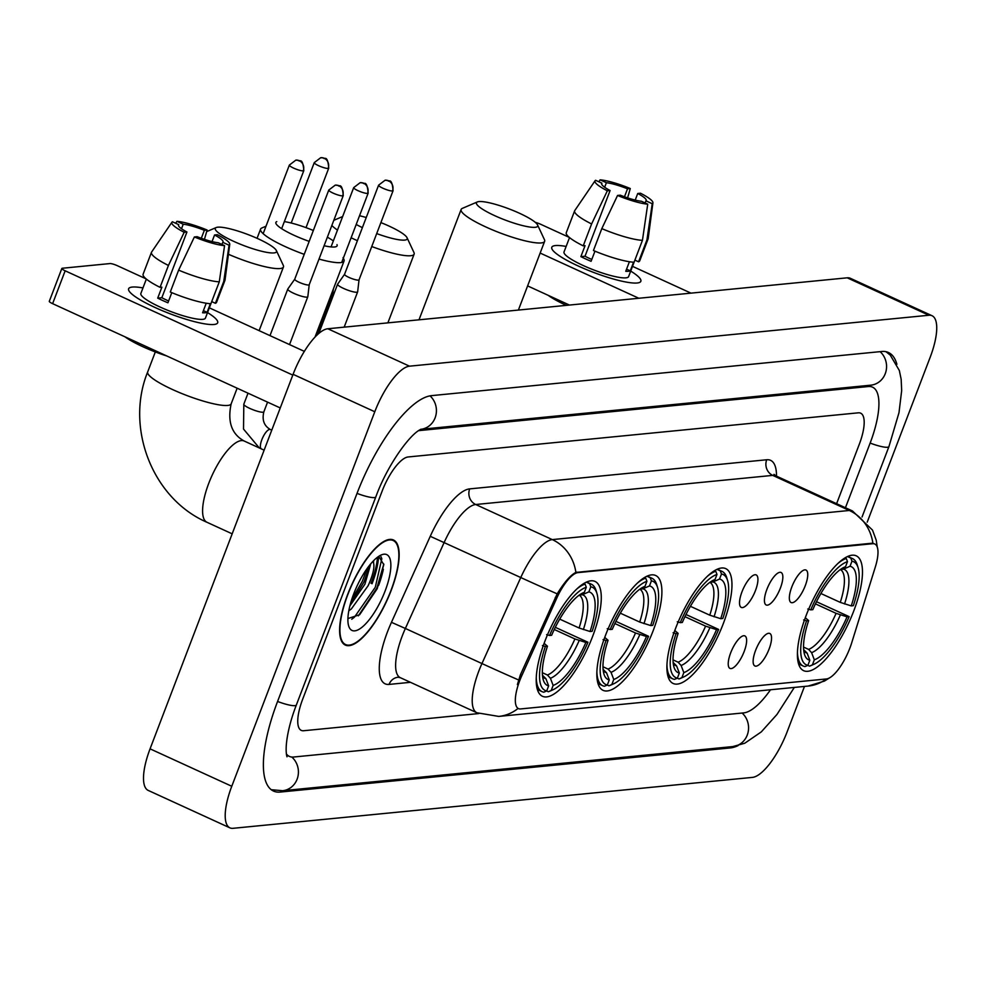 <?xml version="1.0" encoding="UTF-8"?>
<svg xmlns="http://www.w3.org/2000/svg" width="986" height="986" viewBox="0 0 986 986"><rect width="100%" height="100%" fill="white"/><g stroke="black" fill="none" stroke-linecap="round" stroke-linejoin="round"><path stroke-width="1.48" d="M723.268 623.707A63.153 21.088 114.6 0 0 725.745 568.626A63.153 21.088 114.6 0 0 675.595 628.39A63.153 21.088 114.6 0 0 673.13 683.471A63.153 21.088 114.6 0 0 723.268 623.707M653.2 630.584A63.153 21.088 114.6 0 0 655.678 575.504A63.153 21.088 114.6 0 0 605.54 635.255A63.153 21.088 114.6 0 0 603.062 690.336A63.153 21.088 114.6 0 0 653.2 630.584M592.586 636.525A63.153 21.088 114.6 0 0 595.051 581.444A63.153 21.088 114.6 0 0 544.913 641.196A63.153 21.088 114.6 0 0 542.448 696.289A63.153 21.088 114.6 0 0 592.586 636.525M853.777 610.913A63.153 21.088 114.6 0 0 856.242 555.833A63.153 21.088 114.6 0 0 806.104 615.584A63.153 21.088 114.6 0 0 803.639 670.677A63.153 21.088 114.6 0 0 853.777 610.913M791.807 586.953A17.871 5.965 -65.4 0 1 804.675 569.883A17.871 5.965 -65.4 0 1 805.291 585.622A17.871 5.965 -65.4 0 1 790.119 601.645A17.871 5.965 -65.4 0 1 791.807 586.953M766.886 589.394A17.871 5.965 -65.4 0 1 779.753 572.324A17.871 5.965 -65.4 0 1 780.382 588.075A17.871 5.965 -65.4 0 1 765.21 604.085A17.871 5.965 -65.4 0 1 766.886 589.394M741.977 591.834A17.871 5.965 -65.4 0 1 754.845 574.764A17.871 5.965 -65.4 0 1 755.473 590.515A17.871 5.965 -65.4 0 1 740.301 606.526A17.871 5.965 -65.4 0 1 741.977 591.834M755.596 650.378A17.871 5.965 -65.4 0 1 768.464 633.308A17.871 5.965 -65.4 0 1 769.092 649.047A17.871 5.965 -65.4 0 1 753.908 665.069A17.871 5.965 -65.4 0 1 755.596 650.378M730.688 652.818A17.871 5.965 -65.4 0 1 743.555 635.748A17.871 5.965 -65.4 0 1 744.171 651.5A17.871 5.965 -65.4 0 1 728.999 667.51A17.871 5.965 -65.4 0 1 730.688 652.818M851.621 643.082A32.181 10.735 -65.4 0 1 849.833 648.196A32.181 10.735 -65.4 0 1 826.404 678.96L520.608 708.934A32.181 10.735 -65.4 0 1 518.5 708.626A32.181 10.735 -65.4 0 1 521.902 675.41L556.733 598.206A32.181 10.735 -65.4 0 1 578.018 572.607L872.709 543.705A32.181 10.735 -65.4 0 1 874.816 544.025A32.181 10.735 -65.4 0 1 875.334 566.962L851.621 643.082M391.195 590.392A57.792 19.289 114.6 0 0 393.451 539.983A57.792 19.289 114.6 0 0 347.577 594.669A57.792 19.289 114.6 0 0 345.31 645.078A57.792 19.289 114.6 0 0 391.195 590.392M517.391 684.555L520.423 674.732L557.189 593.843C564.399 582.159 570.623 575.023 575.873 572.422L871.71 543.249L874.027 543.656M302.677 699.21A35.755 11.931 114.6 0 0 301.272 730.392A35.755 11.931 114.6 0 0 303.626 730.737L478.789 713.568L303.626 730.737A35.755 11.931 114.6 0 1 301.272 730.392A35.755 11.931 114.6 0 1 302.677 699.21L382.124 491.139L302.677 699.21M836.609 503.686L859.262 444.353A35.755 11.931 114.6 0 0 860.655 413.171A35.755 11.931 114.6 0 0 858.313 412.826L408.167 456.962A35.755 11.931 114.6 0 0 382.124 491.139A35.755 11.931 114.6 0 1 408.167 456.962L858.313 412.826A35.755 11.931 114.6 0 1 860.655 413.171A35.755 11.931 114.6 0 1 859.262 444.353L836.609 503.686M371.032 583.281A47.661 15.912 114.6 0 0 377.478 557.25A47.661 15.912 114.6 0 1 371.032 583.281M555.463 245.563A47.661 8.578 -159.1 0 1 566.137 246.438A47.661 8.578 -159.1 0 0 555.463 245.563A47.661 8.578 -159.1 0 0 553.109 250.69A47.661 8.578 -159.1 0 0 592.722 272.087A47.661 8.578 -159.1 0 0 637.166 282.994A47.661 8.578 -159.1 0 1 585.635 269.24A47.661 8.578 -159.1 0 1 551.79 247.276A47.661 8.578 -159.1 0 1 555.463 245.563M630.707 271.088A47.661 8.578 -159.1 0 1 637.585 282.945A47.661 8.578 -159.1 0 1 637.166 282.994A47.661 8.578 -159.1 0 0 640.851 281.281A47.661 8.578 -159.1 0 0 630.707 271.088M690.989 293.138L632.519 266.356M569.292 237.392L540.501 224.204A5.953 1.072 20.9 0 0 535.299 222.368M638.817 298.253L540.155 253.057M527.609 285.903L569.415 305.056M604.664 187.241L606.39 182.718A23.837 4.289 -159.1 0 1 627.515 188.807L624.471 196.781M635.206 200.096L637.732 193.49A23.837 4.289 -159.1 0 1 646.187 200.503A23.837 4.289 -159.1 0 1 645.941 200.836L645.127 202.968M634.898 260.119L628.6 276.61A34.559 6.212 -159.1 0 1 625.937 277.842A34.559 6.212 -159.1 0 1 588.568 267.872A34.559 6.212 -159.1 0 1 564.029 251.948L569.526 237.577M633.554 262.214L630.251 270.854A34.559 6.212 -159.1 0 1 628.439 271.273A34.559 6.212 -159.1 0 1 625.753 271.286L629.401 261.734M591.797 259.466A23.837 4.289 20.9 0 1 585.018 256.224L610.1 190.52L607.339 190.791L591.6 223.958L583.231 245.859L585.055 245.674L580.877 256.631A34.559 6.212 -159.1 0 0 591.082 261.302L594.965 251.171M566.334 305.364A40.512 7.284 -159.1 0 1 548.142 295.307M634.885 260.107L638.571 261.795L646.939 239.894L652.227 203.72L645.941 200.836M637.732 193.49L640.493 193.219A30.985 5.571 -159.1 0 1 652.917 202.82L648.184 238.587A39.329 7.075 -159.1 0 1 648.11 238.883L639.741 260.785A39.329 7.075 -159.1 0 1 638.571 261.795M634.072 262.239A39.329 7.075 -159.1 0 1 593.449 250.53L601.805 228.629L617.556 195.462L620.317 195.191A23.837 4.289 -159.1 0 0 641.442 201.28L647.728 204.164L642.441 240.337L634.072 262.239M583.231 245.859A39.329 7.075 -159.1 0 1 566.272 232.733L574.641 210.819A39.329 7.075 -159.1 0 1 574.776 210.56L595.088 180.734A30.985 5.571 -159.1 0 1 595.618 180.29L601.891 183.162L601.608 183.914M648.11 238.883A39.329 7.075 -159.1 0 1 646.939 239.894M642.441 240.337A39.329 7.075 -159.1 0 1 601.805 228.629M591.6 223.958A39.329 7.075 -159.1 0 1 574.641 210.819M652.917 202.82A30.985 5.571 -159.1 0 1 652.227 203.72M647.728 204.164A30.985 5.571 -159.1 0 1 617.556 195.462M607.339 190.791A30.985 5.571 -159.1 0 1 595.088 180.734M610.1 190.52A23.837 4.289 -159.1 0 1 601.657 183.495A23.837 4.289 -159.1 0 1 601.891 183.162M606.39 182.718L600.104 179.846L598.822 181.757M600.104 179.846A30.985 5.571 -159.1 0 1 630.288 188.536L627.515 188.807M627.601 197.878L630.288 188.536M630.251 270.854L626.566 269.166M585.018 256.224L580.877 256.631M347.799 594.644A57.2 19.091 114.6 0 0 345.568 644.536A57.2 19.091 114.6 0 0 390.974 590.417A57.2 19.091 114.6 0 0 393.204 540.525A57.2 19.091 114.6 0 0 347.799 594.644M373.657 560.64L373.558 562.895A29.79 9.946 114.6 0 0 372.72 561.613M373.558 562.895C374.729 567.443 372.93 575.048 368.148 585.709L351.312 608.978L348.81 610.778M370.711 563.893L364.906 584.217L349.882 605.897M385.119 590.984A41.708 13.927 114.6 0 0 381.151 555.007A41.708 13.927 114.6 0 0 353.641 594.077A41.708 13.927 114.6 0 0 348.662 625.937A41.708 13.927 114.6 0 0 364.265 625.26A41.708 13.927 114.6 0 0 385.119 590.984M347.91 618.542L359.631 614.734L377.219 588.704L383.788 564.645L378.747 556.35M380.978 556.671L381.829 558.729L375.284 587.262L354.418 617.199L351.755 619.233M367.075 568.589L362.318 581.321L351.571 599.981M383.8 564.054L376.911 588.001L358.349 615.831M369.849 564.941L363.933 582.06L350.215 604.578M478.986 201.575A32.772 5.891 20.9 0 0 477.347 201.945A32.772 5.891 20.9 0 0 497.018 216.698A32.772 5.891 20.9 0 0 535.151 227.31A32.772 5.891 20.9 0 0 537.555 224.931A32.772 5.891 20.9 0 0 511.648 209.907A32.772 5.891 20.9 0 0 478.986 201.575M537.555 224.931L544.457 239.697A44.69 8.036 -159.1 0 1 544.629 241.336A44.69 8.036 -159.1 0 1 541.178 242.938A44.69 8.036 -159.1 0 1 492.864 230.046A44.69 8.036 -159.1 0 1 461.14 209.451A44.69 8.036 -159.1 0 1 462.36 208.354L477.347 201.945M820.907 593.51L840.269 602.384L851.238 605.897A51.247 17.107 114.6 0 0 850.043 566.26L851.978 561.194L850.782 558.051L847.504 556.56M816.494 601.719L849.131 616.644A56.72 18.931 114.6 0 1 813.943 664.268L811.231 665.476A59.111 19.732 114.6 0 1 809.506 666.142L807.793 665.353M797.452 651.98A59.111 19.732 114.6 0 0 803.282 666.055A59.111 19.732 114.6 0 0 805.007 666.573L807.891 665.316A56.72 18.931 114.6 0 1 806.56 620.81L803.615 619.972M807.793 609.015L810.738 609.866A56.72 18.931 114.6 0 1 847.479 561.638L846.284 558.495A59.111 19.732 114.6 0 0 838.051 563.351M846.284 558.495L844.99 557.903M851.238 605.897L853.321 605.687A56.72 18.931 114.6 0 0 858.128 567.813L857.265 564.978A59.111 19.732 114.6 0 0 852.508 558.581A59.111 19.732 114.6 0 0 850.782 558.051M858.128 567.813A56.72 18.931 114.6 0 0 851.978 561.194M806.56 620.81L808.643 620.613A51.247 17.107 114.6 0 0 804.477 654.297A51.247 17.107 114.6 0 0 809.826 660.238L807.891 665.316M847.479 561.638L845.544 566.703A51.247 17.107 114.6 0 0 844.386 567.16A51.247 17.107 114.6 0 0 812.821 609.656L810.738 609.866M809.826 660.238L807.115 653.114L803.639 649.626M805.303 617.729L808.643 620.613M843.313 567.689L845.544 566.703M850.043 566.26L843.498 569.144L840.503 569.501M809.506 666.142L812.39 664.872A56.72 18.931 114.6 0 0 813.943 664.268M812.39 664.872L814.325 659.807A51.247 17.107 114.6 0 0 847.048 616.842L849.131 616.644M803.528 647.075L808.619 649.404L811.601 652.67L814.325 659.807M847.048 616.842L836.091 613.341L815.447 603.876M356.205 224.463A32.772 5.891 20.9 0 0 362.392 227.618M376.701 233.583A32.772 5.891 20.9 0 0 404.642 240.103A32.772 5.891 20.9 0 0 407.045 237.725A32.772 5.891 20.9 0 0 380.892 222.602M407.045 237.725L413.947 252.49A44.69 8.036 -159.1 0 1 414.132 254.129A44.69 8.036 -159.1 0 1 410.681 255.731A44.69 8.036 -159.1 0 1 371.747 246.537M357.4 240.695A44.69 8.036 -159.1 0 1 351.127 237.762M337.471 230.083A44.69 8.036 -159.1 0 1 331.851 225.424M690.397 606.304L709.772 615.178L720.729 618.69A51.247 17.107 114.6 0 0 719.546 579.053L721.481 573.988L720.273 570.857L717.007 569.353M685.997 614.512L718.634 629.438A56.72 18.931 114.6 0 1 683.434 677.074L680.722 678.282A59.111 19.732 114.6 0 1 679.009 678.935L677.296 678.146M666.943 664.774A59.111 19.732 114.6 0 0 672.772 678.849A59.111 19.732 114.6 0 0 674.51 679.379L677.394 678.109A56.72 18.931 114.6 0 1 676.051 633.616L673.105 632.765M677.296 621.809L680.241 622.659A56.72 18.931 114.6 0 1 716.982 574.431L715.774 571.288A59.111 19.732 114.6 0 0 707.541 576.157M715.774 571.288L714.493 570.709M720.729 618.69L722.812 618.481A56.72 18.931 114.6 0 0 727.619 580.618L726.768 577.771A59.111 19.732 114.6 0 0 722.011 571.375A59.111 19.732 114.6 0 0 720.273 570.857M727.619 580.618A56.72 18.931 114.6 0 0 721.481 573.988M676.051 633.616L678.134 633.406A51.247 17.107 114.6 0 0 673.968 667.091A51.247 17.107 114.6 0 0 679.329 673.044L677.394 678.109M716.982 574.431L715.047 579.497A51.247 17.107 114.6 0 0 713.889 579.965A51.247 17.107 114.6 0 0 682.324 622.462L680.241 622.659M679.329 673.044L676.606 665.92L673.142 662.432M674.806 630.522L678.134 633.406M712.804 580.483L715.047 579.497M719.546 579.053L713.001 581.937L709.994 582.295M679.009 678.935L681.893 677.665A56.72 18.931 114.6 0 0 683.434 677.074M681.893 677.665L683.828 672.6A51.247 17.107 114.6 0 0 716.551 629.647L718.634 629.438M673.031 659.868L678.109 662.198L681.104 665.476L683.828 672.6M716.551 629.647L705.594 626.135L684.937 616.669M366.25 217.524A32.772 5.891 20.9 0 0 359.533 215.737M276.783 221.616A32.772 5.891 20.9 0 0 309.185 241.373M324.098 245.736A32.772 5.891 20.9 0 0 334.587 246.981A32.772 5.891 20.9 0 0 336.978 244.602M343.054 257.592L343.88 259.367A44.69 8.036 -159.1 0 1 344.065 261.007A44.69 8.036 -159.1 0 1 340.614 262.609A44.69 8.036 -159.1 0 1 319.008 259.071M304.23 254.339A44.69 8.036 -159.1 0 1 260.575 229.122A44.69 8.036 -159.1 0 1 261.795 228.012L265.998 226.225M620.342 613.181L639.704 622.055L650.674 625.555A51.247 17.107 114.6 0 0 649.478 585.93L651.413 580.865L650.218 577.722L646.939 576.218M615.93 621.377L648.566 636.303A56.72 18.931 114.6 0 1 613.378 683.939L610.654 685.147A59.111 19.732 114.6 0 1 608.941 685.8L607.228 685.023M596.887 671.651A59.111 19.732 114.6 0 0 602.717 685.726A59.111 19.732 114.6 0 0 604.443 686.244L607.327 684.974A56.72 18.931 114.6 0 1 605.996 640.481L603.05 639.631M607.228 628.686L610.174 629.536A56.72 18.931 114.6 0 1 646.915 581.296L645.719 578.166A59.111 19.732 114.6 0 0 637.486 583.022M645.719 578.166L644.425 577.574M650.674 625.555L652.744 625.358A56.72 18.931 114.6 0 0 657.563 587.483L656.701 584.636A59.111 19.732 114.6 0 0 651.943 578.252A59.111 19.732 114.6 0 0 650.218 577.722M657.563 587.483A56.72 18.931 114.6 0 0 651.413 580.865M605.996 640.481L608.079 640.284A51.247 17.107 114.6 0 0 603.913 673.968A51.247 17.107 114.6 0 0 609.262 679.909L607.327 684.974M646.915 581.296L644.98 586.374A51.247 17.107 114.6 0 0 643.821 586.83A51.247 17.107 114.6 0 0 612.257 629.327L610.174 629.536M609.262 679.909L606.538 672.785L603.075 669.297M604.738 637.4L608.079 640.284M642.736 587.36L644.98 586.374M649.478 585.93L642.934 588.815L639.926 589.16M608.941 685.8L611.825 684.543A56.72 18.931 114.6 0 0 613.378 683.939M611.825 684.543L613.76 679.465A51.247 17.107 114.6 0 0 646.483 636.512L648.566 636.303M602.964 666.746L608.042 669.075L611.037 672.341L613.76 679.465M646.483 636.512L635.526 633L614.87 623.546M333.33 240.929A32.772 5.891 20.9 0 0 327.364 237.17M313.338 230.49A32.772 5.891 20.9 0 0 284.35 221.603M217.795 227.187A32.772 5.891 20.9 0 0 216.168 227.556A32.772 5.891 20.9 0 0 235.827 242.309A32.772 5.891 20.9 0 0 273.96 252.921A32.772 5.891 20.9 0 0 276.363 250.543A32.772 5.891 20.9 0 0 250.456 235.518A32.772 5.891 20.9 0 0 217.795 227.187M276.363 250.543L283.265 265.308A44.69 8.036 -159.1 0 1 283.45 266.947A44.69 8.036 -159.1 0 1 279.999 268.549A44.69 8.036 -159.1 0 1 228.432 254.265M559.715 619.122L579.09 627.996L590.047 631.508A51.247 17.107 114.6 0 0 588.864 591.871L590.799 586.806L589.591 583.663L586.313 582.171M555.315 627.33L587.952 642.256A56.72 18.931 114.6 0 1 552.752 689.88L550.04 691.087A59.111 19.732 114.6 0 1 548.327 691.753L546.614 690.964M536.261 677.592A59.111 19.732 114.6 0 0 542.09 691.667A59.111 19.732 114.6 0 0 543.828 692.184L546.712 690.927A56.72 18.931 114.6 0 1 545.369 646.422L542.423 645.583M546.614 634.627L549.559 635.477A56.72 18.931 114.6 0 1 586.3 587.249L585.092 584.106A59.111 19.732 114.6 0 0 576.859 588.962M585.092 584.106L583.811 583.515M590.047 631.508L592.13 631.299A56.72 18.931 114.6 0 0 596.937 593.424L596.086 590.589A59.111 19.732 114.6 0 0 591.329 584.193A59.111 19.732 114.6 0 0 589.591 583.663M596.937 593.424A56.72 18.931 114.6 0 0 590.799 586.806M545.369 646.422L547.452 646.224A51.247 17.107 114.6 0 0 543.286 679.909A51.247 17.107 114.6 0 0 548.647 685.849L546.712 690.927M586.3 587.249L584.365 592.315A51.247 17.107 114.6 0 0 583.207 592.771A51.247 17.107 114.6 0 0 551.642 635.267L549.559 635.477M548.647 685.849L545.924 678.725L542.46 675.237M544.112 643.34L547.452 646.224M582.122 593.301L584.365 592.315M588.864 591.871L582.319 594.755L579.312 595.113M548.327 691.753L551.211 690.483A56.72 18.931 114.6 0 0 552.752 689.88M551.211 690.483L553.146 685.418A51.247 17.107 114.6 0 0 585.869 642.453L587.952 642.256M542.349 672.686L547.427 675.016L550.422 678.282L553.146 685.418M585.869 642.453L574.9 638.953L554.255 629.487M344.595 274.256A7.74 1.393 20.9 0 0 344.558 274.318L337.643 284.128A10.723 1.935 20.9 0 0 337.594 284.202A10.723 1.935 20.9 0 0 343.572 288.43A10.723 1.935 20.9 0 0 356.809 292.238A10.723 1.935 20.9 0 0 357.635 291.856A10.723 1.935 20.9 0 0 357.659 291.77L359.04 279.814A7.74 1.393 20.9 0 0 359.052 279.777M392.477 190.976A7.74 1.393 20.9 0 1 384.096 188.745A7.74 1.393 20.9 0 1 378.599 185.171L344.558 274.318A7.74 1.393 20.9 0 0 348.871 277.374A7.74 1.393 20.9 0 0 358.436 280.123A7.74 1.393 20.9 0 0 359.04 279.839L393.069 190.705C391.886 175.828 387.942 182.94 388.274 180.586L385.082 180.228A7.74 7.173 -95.6 0 1 388.558 180.82A7.74 7.173 84.4 0 1 392.477 190.976A7.74 1.393 20.9 0 0 393.069 190.705M331.197 294.703A10.723 1.935 20.9 0 0 331.888 294.691A10.723 1.935 20.9 0 0 332.726 294.296A10.723 1.935 20.9 0 0 332.738 294.21L333.342 289.095M342.647 195.869A7.74 1.393 20.9 0 0 343.251 195.585C342.068 180.709 338.112 187.821 338.445 185.467L335.252 185.121A7.74 7.173 -95.6 0 1 338.728 185.713A7.74 7.173 84.4 0 1 342.647 195.869A7.74 1.393 20.9 0 1 334.279 193.626A7.74 1.393 20.9 0 1 328.769 190.064L294.74 279.198A7.74 1.393 20.9 0 1 294.765 279.149L287.813 289.009A10.723 1.935 20.9 0 0 287.764 289.095A10.723 1.935 20.9 0 0 293.742 293.31A10.723 1.935 20.9 0 0 306.979 297.131A10.723 1.935 20.9 0 0 307.805 296.749A10.723 1.935 20.9 0 0 307.829 296.663L309.222 284.695A7.74 1.393 20.9 0 0 309.222 284.671M294.74 279.198A7.74 1.393 20.9 0 0 299.041 282.255A7.74 1.393 20.9 0 0 308.606 285.003A7.74 1.393 20.9 0 0 309.21 284.732L343.251 195.585M132.297 287.062A47.661 8.578 -159.1 0 1 142.97 287.924A47.661 8.578 -159.1 0 0 132.297 287.062A47.661 8.578 -159.1 0 0 129.942 292.176A47.661 8.578 -159.1 0 0 169.555 313.573A47.661 8.578 -159.1 0 0 213.999 324.48A47.661 8.578 -159.1 0 1 162.468 310.738A47.661 8.578 -159.1 0 1 128.624 288.762A47.661 8.578 -159.1 0 1 132.297 287.062M207.541 312.587A47.661 8.578 -159.1 0 1 214.418 324.443A47.661 8.578 -159.1 0 1 213.999 324.48A47.661 8.578 -159.1 0 0 217.684 322.779A47.661 8.578 -159.1 0 0 207.541 312.587M304.354 351.373L209.352 307.854M146.125 278.878L117.334 265.69A5.953 1.072 20.9 0 0 109.976 263.57L62.303 268.254A5.953 1.072 20.9 0 0 61.847 268.463A5.953 1.072 20.9 0 0 65.162 270.805L52.615 303.663L280.246 407.945M292.793 375.087L65.162 270.805M52.615 303.663A5.953 1.072 -159.1 0 1 49.3 301.322L61.847 268.463M181.498 228.727L183.223 224.216A23.837 4.289 -159.1 0 1 204.349 230.305L201.304 238.279M212.039 241.595L214.566 234.976A23.837 4.289 -159.1 0 1 223.021 242.001A23.837 4.289 -159.1 0 1 222.774 242.334L221.961 244.466M214.566 234.976L217.327 234.705A30.985 5.571 -159.1 0 1 229.75 244.318L225.018 280.086A39.329 7.075 -159.1 0 1 224.944 280.381L216.575 302.283A39.329 7.075 -159.1 0 1 215.404 303.294L211.719 301.605L205.433 318.096A34.559 6.212 -159.1 0 1 202.771 319.341A34.559 6.212 -159.1 0 1 165.401 309.37A34.559 6.212 -159.1 0 1 140.862 293.446L146.347 279.075M210.375 303.7L207.085 312.34A34.559 6.212 -159.1 0 1 205.273 312.772A34.559 6.212 -159.1 0 1 202.586 312.784L206.234 303.22M168.618 300.964A23.837 4.289 20.9 0 1 161.84 297.723L186.933 232.006L184.172 232.277L168.433 265.444L160.065 287.345L161.889 287.172L157.711 298.117A34.559 6.212 -159.1 0 0 167.916 302.801L171.786 292.657M166.819 355.983A40.512 7.284 -159.1 0 1 124.975 336.805M210.905 303.737A39.329 7.075 -159.1 0 1 170.282 292.029L178.639 270.127L194.378 236.96L197.151 236.689A23.837 4.289 -159.1 0 0 218.276 242.778L224.561 245.65L219.274 281.823L210.905 303.737M160.065 287.345A39.329 7.075 -159.1 0 1 143.106 274.219L151.462 252.317A39.329 7.075 -159.1 0 1 151.61 252.046L171.921 222.232A30.985 5.571 -159.1 0 1 172.439 221.776L178.725 224.66L178.441 225.4M215.404 303.294L223.76 281.392L229.06 245.206L222.774 242.334M224.944 280.381A39.329 7.075 -159.1 0 1 223.76 281.392M219.274 281.823A39.329 7.075 -159.1 0 1 178.639 270.127M168.433 265.444A39.329 7.075 -159.1 0 1 151.462 252.317M229.75 244.318A30.985 5.571 -159.1 0 1 229.06 245.206M224.561 245.65A30.985 5.571 -159.1 0 1 194.378 236.96M184.172 232.277A30.985 5.571 -159.1 0 1 171.921 222.232M186.933 232.006A23.837 4.289 -159.1 0 1 178.491 224.993A23.837 4.289 -159.1 0 1 178.725 224.66M183.223 224.216L176.938 221.332L175.656 223.255M176.938 221.332A30.985 5.571 -159.1 0 1 207.122 230.034L204.349 230.305M204.435 239.364L207.122 230.034M207.085 312.34L203.399 310.652M161.84 297.723L157.711 298.117M286.359 753.92A64.349 21.482 114.6 0 0 289.366 756.385A64.349 21.482 114.6 0 0 293.581 757.026L743.74 712.878A64.349 21.482 114.6 0 0 770.522 689.756M845.446 507.728L870.059 443.293A64.349 21.482 114.6 0 0 872.573 387.178A64.349 21.482 114.6 0 0 868.358 386.537L418.594 430.648M867.212 522.161L930.168 357.289A47.661 15.912 114.6 0 0 932.029 315.717A47.661 15.912 114.6 0 0 928.911 315.249L409.498 366.176A47.661 15.912 114.6 0 0 374.791 411.754L231.772 786.273A47.661 15.912 114.6 0 0 229.911 827.846A47.661 15.912 114.6 0 0 233.029 828.314L752.441 777.387A47.661 15.912 114.6 0 0 787.148 731.809L804.477 686.429M932.029 315.717L850.326 278.286A47.661 15.912 114.6 0 0 847.208 277.818L327.808 328.757A47.661 15.912 114.6 0 0 293.089 374.323L150.069 748.842A47.661 15.912 114.6 0 0 148.208 790.415L229.911 827.846M896.903 364.278A102.482 34.214 114.6 0 0 888.448 352.507A102.482 34.214 114.6 0 0 881.73 351.497L431.585 395.632A102.482 34.214 114.6 0 0 356.944 493.604L277.497 701.675A102.482 34.214 114.6 0 0 273.479 791.055A102.482 34.214 114.6 0 0 280.209 792.066L730.355 747.93A102.482 34.214 114.6 0 0 738.07 745.626M872.709 543.705L871.71 543.249M578.018 572.607L577.007 572.139M556.733 598.206L555.241 597.528M521.902 675.41L520.423 674.732M410.459 682.312L389.051 684.42A11.918 11.031 84.4 0 1 398.11 677.234L400.328 677.678A47.661 15.912 114.6 0 1 402.189 636.106A47.661 15.912 114.6 0 1 405.369 628.464L391.454 622.326L430.253 536.298A59.579 19.893 -65.4 0 1 469.681 488.883L766.701 459.759A59.579 19.893 -65.4 0 1 776.487 476.139M389.051 684.42A59.579 19.893 -65.4 0 1 387.473 631.866A59.579 19.893 -65.4 0 1 391.454 622.326M518.081 708.429A41.708 38.59 84.4 0 1 498.743 716.415L476.916 712.767A47.661 15.912 -65.4 0 1 478.777 671.195A47.661 15.912 -65.4 0 1 481.957 663.553L520.768 577.537A47.661 15.912 -65.4 0 1 552.296 539.601L849.328 510.477A41.708 38.59 84.4 0 1 872.893 543.298M575.873 572.422A41.708 38.59 -95.6 0 0 552.296 539.601L475.708 504.512A47.661 15.912 114.6 0 0 444.168 542.448L405.369 628.464L481.957 663.553A41.708 0.69 -155.7 0 0 518.562 679.946M557.189 593.843A41.708 0.69 -155.7 0 1 520.768 577.537L430.253 536.298M766.701 459.759A11.918 11.031 84.4 0 0 772.728 475.388L849.328 510.477A47.661 15.912 -65.4 0 1 852.446 510.945L775.859 475.856A47.661 15.912 114.6 0 0 772.728 475.388L475.708 504.512A11.918 11.031 84.4 0 1 469.681 488.883M829.497 677.887L824.481 681.055L808.138 686.071A41.708 38.59 -95.6 0 0 826.367 678.96M378.587 585.462A47.661 15.912 114.6 0 0 383.357 569.242M372.055 583.749A47.661 15.912 114.6 0 0 378.575 556.461M840.269 602.384A44.087 14.716 114.6 0 0 840.368 569.551M803.738 650.563A45.837 15.295 114.6 0 0 807.115 653.114M844.546 603.974A45.837 15.295 114.6 0 0 843.498 569.144M811.601 652.67A45.837 15.295 114.6 0 0 840.368 614.919M808.619 649.404A44.087 14.716 114.6 0 0 836.091 613.341M709.772 615.178A44.087 14.716 114.6 0 0 709.858 582.344M673.228 663.356A45.837 15.295 114.6 0 0 676.606 665.92M714.049 616.768A45.837 15.295 114.6 0 0 713.001 581.937M681.104 665.476A45.837 15.295 114.6 0 0 709.858 627.725M678.109 662.198A44.087 14.716 114.6 0 0 705.594 626.135M639.704 622.055A44.087 14.716 114.6 0 0 639.803 589.209M603.173 670.221A45.837 15.295 114.6 0 0 606.538 672.785M643.981 623.645A45.837 15.295 114.6 0 0 642.934 588.815M611.037 672.341A45.837 15.295 114.6 0 0 639.803 634.59M608.042 669.075A44.087 14.716 114.6 0 0 635.526 633M227.717 405.443A44.69 8.036 20.9 0 0 231.168 403.841C227.31 421.774 231.661 434.185 244.22 441.038A44.69 14.913 -65.4 0 0 241.287 440.606A44.69 14.913 -65.4 0 0 208.749 483.325A44.69 14.913 -65.4 0 0 206.998 522.297C152.448 498.731 124.963 427.677 147.678 371.956A44.69 8.036 20.9 0 0 179.415 392.551A44.69 8.036 20.9 0 0 227.717 405.443M579.09 627.996A44.087 14.716 114.6 0 0 579.176 595.162M542.546 676.174A45.837 15.295 114.6 0 0 545.924 678.725M583.367 629.586A45.837 15.295 114.6 0 0 582.319 594.755M550.422 678.282A45.837 15.295 114.6 0 0 579.176 640.53M547.427 675.016A44.087 14.716 114.6 0 0 574.9 638.953M328.141 168.433A7.74 1.393 20.9 0 0 328.732 168.162C327.549 153.286 323.605 160.398 323.938 158.043L320.746 157.686A7.74 7.173 -95.6 0 1 324.221 158.278A7.74 7.173 84.4 0 1 328.141 168.433A7.74 1.393 20.9 0 1 319.76 166.203A7.74 1.393 20.9 0 1 314.263 162.628L291.203 223.033M303.22 170.874A7.74 1.393 20.9 0 0 303.824 170.603C302.64 155.726 298.684 162.838 299.017 160.484L295.837 160.126A7.74 7.173 -95.6 0 1 299.3 160.718A7.74 7.173 84.4 0 1 303.22 170.874A7.74 1.393 20.9 0 1 294.851 168.643A7.74 1.393 20.9 0 1 289.354 165.081L263.151 233.682M367.556 193.429A7.74 1.393 20.9 0 0 368.16 193.145C366.977 178.269 363.021 185.38 363.353 183.026L360.173 182.669A7.74 7.173 -95.6 0 1 363.637 183.26A7.74 7.173 84.4 0 1 367.556 193.429A7.74 1.393 20.9 0 1 359.187 191.185A7.74 1.393 20.9 0 1 353.691 187.623L331.05 246.919M261.056 448.753A10.723 3.574 -65.4 0 1 261.857 439.67A10.723 3.574 -65.4 0 1 269.905 429.415A10.723 3.574 -65.4 0 1 270.361 429.526C264.038 425.866 261.869 419.962 263.854 411.84L267.563 402.128M248.028 393.18L243.813 404.186A10.723 1.935 20.9 0 0 251.43 409.128A10.723 1.935 20.9 0 0 263.028 412.222A10.723 1.935 20.9 0 0 263.262 412.185A10.723 1.935 20.9 0 0 263.854 411.84M794.334 687.427L776.943 714.48L761.278 731.908L744.738 743.247L732.783 746.575L282.625 790.71A19.067 17.637 -95.6 0 0 297.106 779.223A19.067 17.637 -95.6 0 0 291.782 757.026M277.571 701.465A19.067 3.426 20.9 0 0 294.9 705.656A19.067 3.426 20.9 0 0 296.367 704.965L375.826 496.895C387.227 465.293 410.435 433.248 421.182 429.23L420.628 429.329M357.031 493.394A19.067 3.426 20.9 0 0 374.36 497.585A19.067 3.426 20.9 0 0 375.826 496.895M430.032 395.867A19.067 17.637 84.4 0 1 435.109 417.842A19.067 17.637 84.4 0 1 421.059 429.28M880.104 351.657A19.067 17.637 84.4 0 1 885.255 373.694A19.067 17.637 84.4 0 1 870.774 385.181L421.034 429.292M885.946 351.682L890.247 355.096L899.331 370.49L901.167 379.314L901.672 390.579L898.998 412.653L888.941 446.584A19.067 3.426 -159.1 0 1 887.462 447.262A19.067 3.426 -159.1 0 1 870.133 443.071M732.783 746.575A19.067 17.637 -95.6 0 0 747.252 735.075A19.067 17.637 -95.6 0 0 742.113 713.038M150.069 748.842L231.772 786.273M293.089 374.323L374.791 411.754M327.808 328.757L409.498 366.176M847.208 277.818L928.911 315.249M728.346 747.006L730.355 747.93M866.349 385.625L868.358 386.537M874.816 544.025L873.929 543.619M518.5 708.626L517.724 708.268M877.257 547.033L876.221 540.18L872.499 530.074L852.446 510.945M498.743 716.415L808.138 686.071M476.916 712.767L400.328 677.678M775.859 475.856L773.998 474.34L774.343 475.412M343.054 643.377L345.568 644.536M390.69 539.379L393.204 540.525M419.001 319.809L461.14 209.451M798.561 663.898L803.282 666.055M847.8 556.424L852.508 558.581M518.389 310.06L544.629 241.336M342.647 216.538L333.81 220.322M668.064 676.692L672.772 678.849M717.303 569.218L722.011 571.375M387.88 322.866L414.132 254.129M257.063 238.304L260.575 229.122M597.997 683.557L602.717 685.726M647.235 576.095L651.943 578.252M315.002 337.101L344.065 261.007M216.168 227.556L206.666 231.611M147.678 371.956L155.32 351.94M232.178 533.833L206.998 522.297M537.382 689.51L542.09 691.667M586.608 582.036L591.329 584.193M231.168 403.841L237.145 388.201M259.121 330.655L283.45 266.947M264.125 450.158L244.22 441.038M328.732 168.162L306.017 227.643M314.263 162.628L320.746 157.686M303.824 170.603L281.651 228.666M289.354 165.081L295.837 160.126M318.786 333.478L337.594 284.202M344.163 327.155L357.635 291.856M378.599 185.171L385.082 180.228M317.233 334.87L332.726 294.296M368.16 193.145L341.698 262.449M353.691 187.623L360.173 182.669M269.991 335.634L287.764 289.095M271.766 430.167L270.361 429.526M243.813 404.186L243.517 429.07L259.318 447.964M289.539 344.582L307.805 296.749M328.769 190.064L335.252 185.121M888.941 446.584L862.047 517.009M271.224 789.7L282.625 790.71M286.988 756.804C284.399 747.844 287.9 726.719 296.367 704.965M286.532 755.091L289.366 756.385"/></g></svg>
